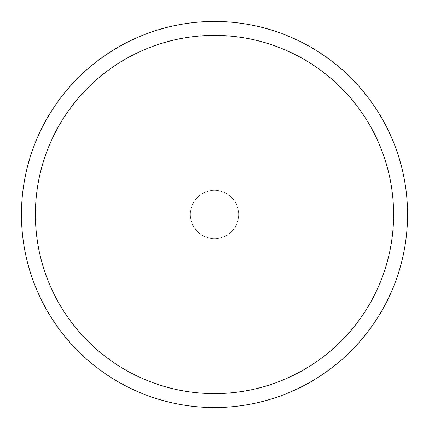 <?xml version="1.0" encoding="UTF-8"?>
<svg xmlns="http://www.w3.org/2000/svg" width="429" height="429" viewBox="0 0 429 429"><rect width="100%" height="100%" fill="white"/><g stroke="black" fill="none" stroke-linecap="round" stroke-linejoin="round"><path stroke-width="0.32" stroke-dasharray="2.15 1.61" d="M214.5 190.363A24.137 24.137 0 0 1 238.637 214.5A24.137 24.137 0 0 1 214.5 238.637A24.137 24.137 0 0 1 190.363 214.5A24.137 24.137 0 0 1 214.5 190.363A24.137 24.137 0 0 1 238.637 214.5A24.137 24.137 0 0 1 214.5 238.637A24.137 24.137 0 0 1 190.363 214.5A24.137 24.137 0 0 1 214.5 190.363A24.131 24.131 0 0 1 238.631 214.5A24.131 24.131 0 0 1 214.5 238.631A24.137 24.137 0 0 1 190.363 214.5A24.137 24.137 0 0 1 214.5 190.363A24.137 24.137 0 0 1 238.637 214.5A24.137 24.137 0 0 1 214.5 238.637A24.131 24.131 0 0 1 190.369 214.5A24.131 24.131 0 0 1 214.5 190.369A24.137 24.137 0 0 1 238.637 214.5A24.137 24.137 0 0 1 214.5 238.637M214.5 21.455A193.045 193.045 0 0 1 407.545 214.5A193.045 193.045 0 0 1 214.5 407.545A193.05 193.05 0 0 1 21.45 214.5A193.05 193.05 0 0 1 214.5 21.45A193.05 193.05 0 0 1 407.55 214.5A193.05 193.05 0 0 1 214.5 407.55A193.045 193.045 0 0 1 21.455 214.5A193.045 193.045 0 0 1 214.5 21.455"/><path stroke-width="0.64" d="M214.5 21.45A193.05 193.05 0 0 1 407.55 214.5A193.05 193.05 0 0 1 214.5 407.55A193.05 193.05 0 0 1 21.45 214.5A193.05 193.05 0 0 1 214.5 21.45M214.5 35.387A179.113 179.113 0 0 1 393.613 214.5A179.113 179.113 0 0 1 214.5 393.613A179.113 179.113 0 0 1 35.387 214.5A179.113 179.113 0 0 1 214.5 35.387"/></g></svg>
